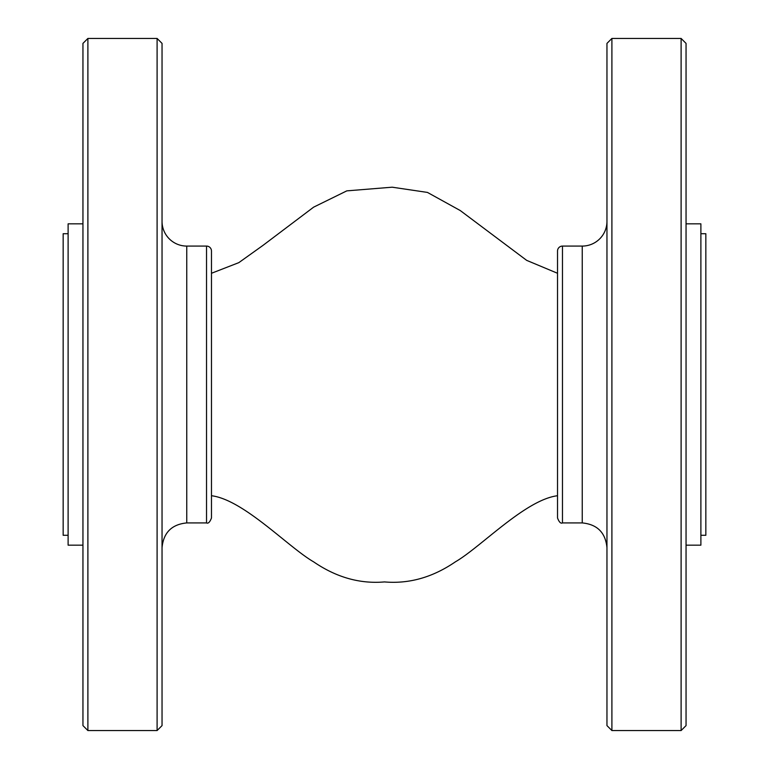 <?xml version="1.0" encoding="UTF-8"?>
<svg xmlns="http://www.w3.org/2000/svg" width="769" height="769" viewBox="0 0 769 769"><rect width="100%" height="100%" fill="white"/><g stroke="black" fill="none" stroke-linecap="round" stroke-linejoin="round"><path stroke-width="1.15" d="M562.466 246.08A4.941 4.941 0 0 0 557.525 251.021L557.525 517.979C559.121 522.141 560.774 523.785 562.466 522.92L562.466 246.08L582.239 246.08L582.239 522.92L562.466 522.92M681.113 384.5L681.113 730.55L611.903 730.55L611.903 38.45L681.113 38.45L681.113 384.5M681.113 730.55L686.054 725.609L686.054 43.391L681.113 38.45M611.903 38.45L606.962 43.391L606.962 725.609L611.903 730.55M606.962 221.366A24.714 24.714 0 0 1 582.239 246.08M206.534 246.08A4.941 4.941 0 0 1 211.475 251.021L211.475 517.979C209.879 522.141 208.226 523.785 206.534 522.92L206.534 246.08L186.761 246.08L186.761 522.92L206.534 522.92M87.887 384.5L87.887 730.55L157.097 730.55L157.097 38.45L87.887 38.45L87.887 384.5M87.887 730.55L82.946 725.609L82.946 43.391L87.887 38.45M157.097 38.45L162.038 43.391L162.038 725.609L157.097 730.55M162.038 221.366A24.714 24.714 0 0 0 186.761 246.08M68.114 535.282L63.164 535.282L63.164 233.718L68.114 233.718M700.886 233.718L705.836 233.718L705.836 535.282L700.886 535.282M686.054 223.837L700.886 223.837L700.886 545.163L686.054 545.163M82.946 223.837L68.114 223.837L68.114 545.163L82.946 545.163M211.475 495.726C243.638 499.754 288.288 547.22 313.637 561.851C336.284 577.356 359.902 584.046 384.5 581.922C409.098 584.046 432.716 577.356 455.363 561.851C480.712 547.22 525.362 499.754 557.525 495.726M582.239 522.92C597.253 524.381 605.491 532.619 606.962 547.634M186.761 522.92C171.747 524.381 163.509 532.619 162.038 547.634M557.525 273.274L526.688 260.374L460.247 210.543L427.449 192.423L392.171 187.194L346.809 190.866L313.637 207.149L262.931 245.426L238.803 262.652L211.475 273.274"/></g></svg>
